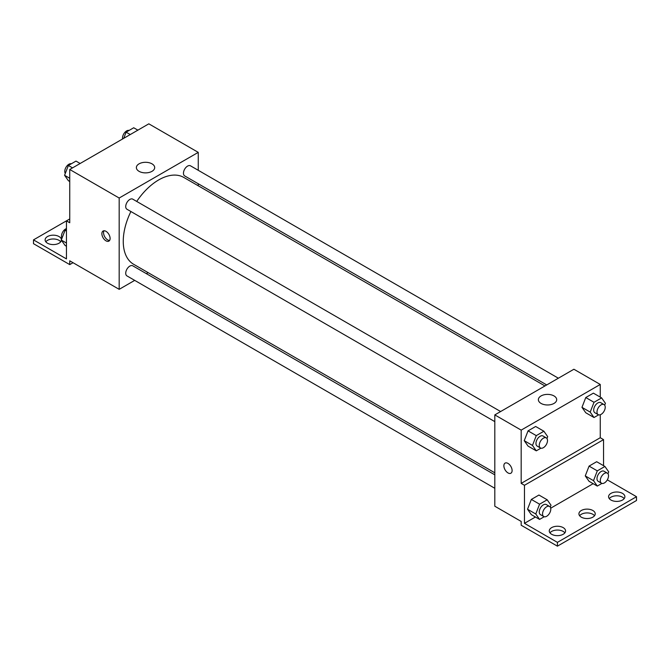 <?xml version="1.0" encoding="UTF-8"?>
<svg xmlns="http://www.w3.org/2000/svg" width="670" height="670" viewBox="0 0 670 670"><rect width="100%" height="100%" fill="white"/><g stroke="black" fill="none" stroke-linecap="round" stroke-linejoin="round"><path stroke-width="1" d="M69.747 218.956L66.447 220.857L66.447 258.905L33.5 239.877L66.447 220.857L69.747 222.758L69.747 169.493L148.824 123.833L198.253 152.366L198.253 170.297M105.994 240.832A5.829 3.367 60 0 1 102.183 235.698A5.829 3.367 60 0 1 103.079 231.033A5.829 3.367 60 0 1 108.9 234.391A5.829 3.367 60 0 1 108.9 241.116A5.829 3.367 60 0 1 105.994 240.832M33.5 239.877L33.5 243.687L69.747 264.608L69.747 260.806L119.176 289.34L119.176 198.027L69.747 169.493M500.632 411.539L132.761 199.149A5.829 3.367 120 0 0 128.272 200.707A5.829 3.367 120 0 0 125.726 206.569A5.829 3.367 120 0 0 126.94 209.233L494.812 421.623M494.812 474.837L132.761 265.806A5.829 3.367 120 0 0 128.272 267.363A5.829 3.367 120 0 0 125.726 273.226A5.829 3.367 120 0 0 126.94 275.898L494.812 488.288M148.112 272.631L146.353 273.653M134.704 280.378L119.176 289.34M198.253 183.748L198.253 185.791M119.176 198.027L198.253 152.366M558.37 378.207L190.489 165.817A5.829 3.367 120 0 0 186 167.374A5.829 3.367 120 0 0 183.463 173.237A5.829 3.367 120 0 0 184.669 175.909L546.72 384.932M544.953 385.953L183.781 177.433A50.141 28.952 120 0 0 136.722 201.436M130.901 211.527A50.141 28.952 120 0 0 123.255 241.326A50.141 28.952 120 0 0 133.64 264.281L494.812 472.802M152.015 163.849A9.162 5.293 180 0 1 154.695 167.592A9.162 5.293 180 0 1 145.532 172.877A9.162 5.293 180 0 1 136.37 167.592A9.162 5.293 180 0 1 142.023 162.701A9.162 5.293 180 0 1 152.015 163.849M104.034 230.765A5.829 3.367 -120 0 0 107.652 239.868A5.829 3.367 -120 0 0 109.612 240.429M69.747 264.608L73.038 262.707M45.811 241.786A8.157 4.707 180 0 1 59.035 240.354A8.157 4.707 180 0 1 60.727 241.786M61.405 240.228A8.157 4.707 180 0 1 52.972 244.584A8.157 4.707 180 0 1 45.116 239.877A8.157 4.707 180 0 1 50.15 235.53A8.157 4.707 180 0 1 59.035 236.552A8.157 4.707 180 0 1 61.422 239.692M600.253 414.755L600.253 437.728L521.176 483.388L524.468 485.289L524.468 523.337L557.415 542.365L557.415 546.167L521.176 525.238L521.176 521.436L494.812 506.219L494.812 414.897L573.897 369.245L600.253 384.463L600.253 397.117M505.08 463.121A5.829 3.367 -120 0 0 504.192 467.786A5.829 3.367 -120 0 0 507.994 472.919A5.829 3.367 60 0 1 504.183 467.794A5.829 3.367 60 0 1 505.08 463.121A5.829 3.367 60 0 1 510.9 466.488A5.829 3.367 60 0 1 510.9 473.213A5.829 3.367 60 0 1 507.994 472.928A5.829 3.367 -120 0 0 510.909 473.213M521.176 483.388L521.176 430.123L494.812 414.897M581.97 407.343L585.773 412.762L581.97 407.343L585.773 397.536L581.97 407.343L590.203 412.1L594.014 402.293L601.618 397.905L605.429 403.315L604.692 405.199M593.385 393.148L585.773 397.536L593.385 393.148L601.618 397.905M524.242 440.676L528.044 446.086L524.242 440.676L528.044 430.869L524.242 440.676L532.474 445.433L536.285 435.626L543.889 431.229L547.692 436.647L546.963 438.532M535.657 426.48L528.044 430.869L535.657 426.48L543.889 431.229M521.176 430.123L600.253 384.463M554.015 395.937A9.162 5.293 180 0 1 556.695 399.68A9.162 5.293 180 0 1 547.532 404.973A9.162 5.293 180 0 1 538.37 399.68A9.162 5.293 180 0 1 544.023 394.789A9.162 5.293 180 0 1 554.015 395.937M600.253 437.728L603.553 439.629L603.553 465.675M607.322 479.854L636.5 496.705L636.5 500.507L557.415 546.167M636.5 496.705L557.415 542.365M579.617 515.732A8.157 4.707 180 0 1 592.841 514.3A8.157 4.707 180 0 1 594.533 515.732M609.273 498.606A8.157 4.707 180 0 1 616.727 495.8A8.157 4.707 180 0 1 624.189 498.606M549.961 532.851A8.157 4.707 180 0 1 557.415 530.045A8.157 4.707 180 0 1 564.877 532.851M603.553 439.629L524.468 485.289M527.533 509.242L531.335 514.652L527.533 509.242L531.335 499.435L527.533 509.242L535.774 513.999L539.576 504.192L547.189 499.795L550.991 505.205L550.263 507.09M538.948 495.038L531.335 499.435L538.948 495.038L547.189 499.795M585.262 475.909L589.072 481.32L585.262 475.909L589.072 466.102L585.262 475.909L593.503 480.666L597.305 470.859L604.918 466.462L608.72 471.881L607.992 473.765M596.677 461.714L589.072 466.102L596.677 461.714L604.918 466.462M593.151 483.681L550.707 508.187M535.422 517.014L524.468 523.337M592.841 510.498A8.157 4.707 180 0 1 595.228 513.823A8.157 4.707 180 0 1 587.071 518.538A8.157 4.707 180 0 1 578.922 513.823A8.157 4.707 180 0 1 583.955 509.476A8.157 4.707 180 0 1 592.841 510.498M610.965 500.038A8.157 4.707 180 0 1 608.578 496.705A8.157 4.707 180 0 1 616.727 491.998A8.157 4.707 180 0 1 624.884 496.705A8.157 4.707 180 0 1 619.851 501.051A8.157 4.707 180 0 1 610.965 500.038M551.653 534.275A8.157 4.707 180 0 1 549.266 530.95A8.157 4.707 180 0 1 557.415 526.243A8.157 4.707 180 0 1 565.572 530.95A8.157 4.707 180 0 1 560.539 535.297A8.157 4.707 180 0 1 551.653 534.275M540.908 448.171L536.285 450.843L532.474 445.433M546.293 437.895L543.002 435.994A5.829 3.367 120 0 0 538.513 437.552A5.829 3.367 120 0 0 535.966 443.414A5.829 3.367 120 0 0 537.173 446.086L540.472 447.987A5.829 3.367 120 0 0 546.293 444.62A5.829 3.367 120 0 0 546.293 437.895A5.829 3.367 120 0 0 541.804 439.461A5.829 3.367 120 0 0 539.266 445.316A5.829 3.367 120 0 0 540.472 447.987M536.285 450.843L528.044 446.086M536.285 435.626L528.044 430.869M598.637 414.847L594.014 417.519L590.203 412.1M604.022 404.571L600.73 402.662A5.829 3.367 120 0 0 596.241 404.228A5.829 3.367 120 0 0 593.695 410.09A5.829 3.367 120 0 0 594.901 412.753L598.201 414.655A5.829 3.367 120 0 0 604.022 411.296A5.829 3.367 120 0 0 604.022 404.571A5.829 3.367 120 0 0 599.533 406.129A5.829 3.367 120 0 0 596.995 411.991A5.829 3.367 120 0 0 598.201 414.655M594.014 417.519L585.773 412.762M594.014 402.293L585.773 397.536M544.207 516.738L539.576 519.409L535.774 513.999M549.593 506.461L546.293 504.56A5.829 3.367 120 0 0 541.804 506.118A5.829 3.367 120 0 0 539.266 511.981A5.829 3.367 120 0 0 540.472 514.644L543.764 516.553A5.829 3.367 120 0 0 549.593 513.187A5.829 3.367 120 0 0 549.593 506.461A5.829 3.367 120 0 0 545.104 508.019A5.829 3.367 120 0 0 542.558 513.882A5.829 3.367 120 0 0 543.764 516.553M539.576 519.409L531.335 514.652M539.576 504.192L531.335 499.435M601.936 483.405L597.305 486.077L593.503 480.666M607.322 473.129L604.022 471.228A5.829 3.367 120 0 0 599.533 472.786A5.829 3.367 120 0 0 596.995 478.648A5.829 3.367 120 0 0 598.201 481.32L601.493 483.221A5.829 3.367 120 0 0 607.322 479.854A5.829 3.367 120 0 0 607.322 473.129A5.829 3.367 120 0 0 602.832 474.695A5.829 3.367 120 0 0 600.287 480.549A5.829 3.367 120 0 0 601.493 483.221M597.305 486.077L589.072 481.32M597.305 470.859L589.072 466.102M69.747 181.495L68.382 180.707L64.571 175.289L68.382 165.482L75.986 161.093L80.14 163.488M69.747 178.279L64.571 175.289M72.528 167.885L68.382 165.482M71.363 163.765A5.829 3.367 120 0 0 67.05 165.808A5.829 3.367 120 0 0 64.772 171.378A5.829 3.367 120 0 0 65.308 173.413M123.716 138.33L126.111 132.157L133.715 127.761L137.869 130.156M130.265 134.553L126.111 132.157M129.092 130.432A5.829 3.367 120 0 0 124.779 132.476A5.829 3.367 120 0 0 122.501 138.045A5.829 3.367 120 0 0 122.593 138.983M66.447 246.25L65.082 245.463L61.28 240.053L65.082 230.246L66.447 229.458M66.447 243.034L61.28 240.053M66.447 231.033L65.082 230.246M66.447 228.604A5.829 3.367 120 0 0 61.473 236.133A5.829 3.367 120 0 0 62.009 238.168"/></g></svg>

